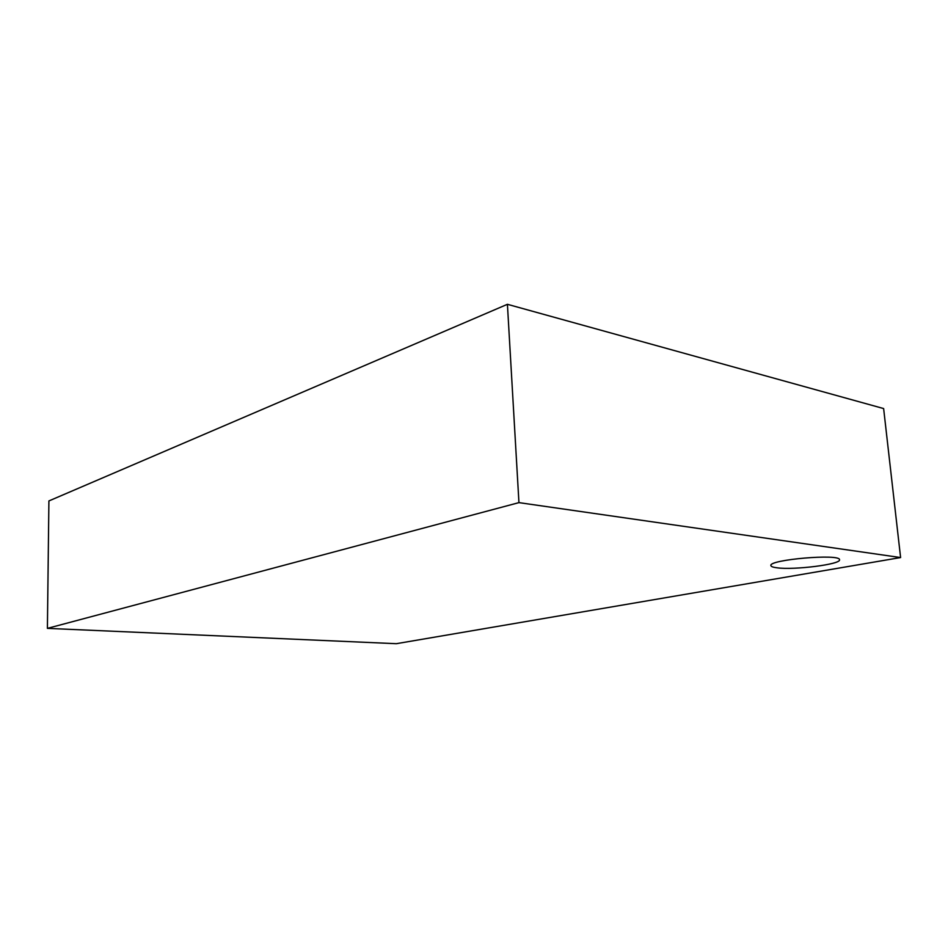 <?xml version="1.0" encoding="UTF-8"?>
<svg xmlns="http://www.w3.org/2000/svg" width="948" height="948" viewBox="0 0 948 948"><rect width="100%" height="100%" fill="white"/><g stroke="black" fill="none" stroke-linecap="round" stroke-linejoin="round"><path stroke-width="1.42" d="M777.04 567.805C773.118 567.319 771.08 566.584 770.914 565.612C768.07 559.687 840.639 553.407 839.513 559.77C841.16 564.333 794.033 570.246 777.04 567.805M900.6 557.554L883.631 408.564L507.417 304.308L48.905 500.935L47.4 628.37L396.311 643.692L900.6 557.554L518.947 502.63L47.4 628.37M507.417 304.308L518.947 502.63"/></g></svg>
